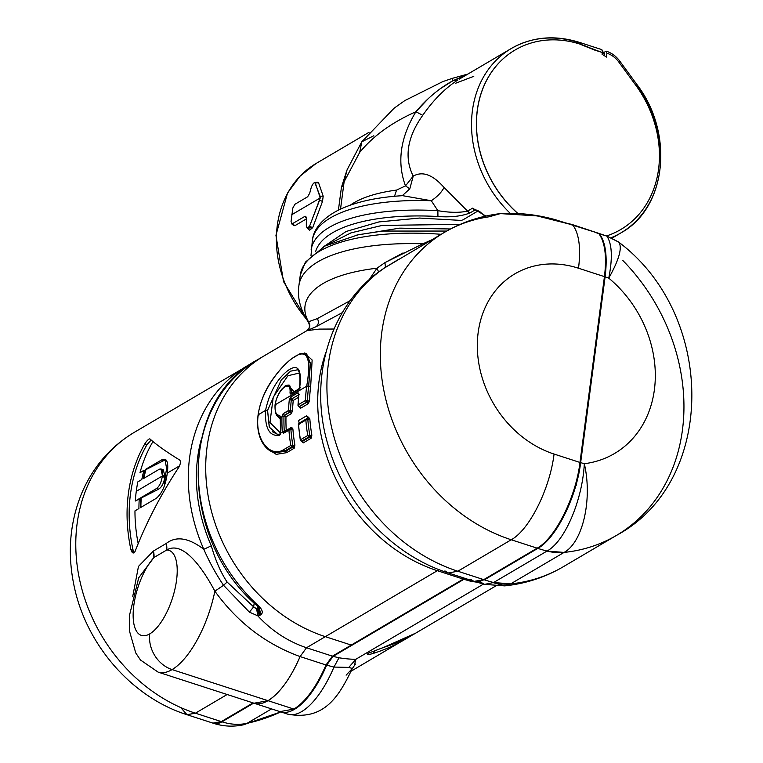 <?xml version="1.0" encoding="UTF-8"?>
<svg xmlns="http://www.w3.org/2000/svg" width="763" height="763" viewBox="0 0 763 763"><rect width="100%" height="100%" fill="white"/><g stroke="black" fill="none" stroke-linecap="round" stroke-linejoin="round"><path stroke-width="1.14" d="M410.437 636.123A157.903 131.37 59.5 0 0 410.551 636.056A157.903 131.37 -120.5 0 1 410.437 636.123A5.961 3.31 -122.5 0 0 410.494 636.094A5.961 3.31 -122.5 0 0 410.618 635.999A5.961 3.31 57.5 0 1 410.494 636.094A5.961 3.31 57.5 0 1 410.437 636.123A223.454 185.905 -120.5 0 1 405.763 638.993A223.454 185.905 59.5 0 0 410.437 636.123M495.588 586.079L415.74 633.118A223.454 185.905 -120.5 0 1 383.455 647.472L368.376 653.223C366.25 654.95 367.947 654.988 373.489 653.338A223.454 185.905 59.5 0 0 405.763 638.993A223.454 185.905 -120.5 0 1 373.489 653.338A5.961 3.243 -107.5 0 0 374.871 650.438L373.489 653.338C367.947 654.988 366.25 654.95 368.376 653.223L383.083 647.634A5.961 3.243 -107.5 0 0 383.455 647.472A223.454 185.905 59.5 0 0 415.74 633.118A223.454 185.905 59.5 0 0 420.413 630.257M280.746 711.879A223.454 185.905 -120.5 0 1 247.107 723.305L271.561 708.903L247.107 723.305A59.59 49.576 -120.5 0 1 221.976 721.808L253.707 703.114L221.976 721.808A44.693 18.074 108 0 1 213.297 723.229L221.976 721.808A59.59 49.576 59.5 0 0 247.107 723.305A223.454 185.905 59.5 0 0 280.746 711.879M354.423 665.098L355.959 659.194L483.465 584.086L355.959 659.194C352.067 659.385 346.412 658.917 338.982 657.792L333.078 656.361L463.894 579.308L470.571 581.225L472.03 580.643L470.571 581.225L463.894 579.308L333.078 656.361L326.659 665.183A74.488 30.129 108 0 1 280.269 711.726A74.488 30.129 -72 0 0 280.593 711.831A74.488 30.129 -72 0 0 326.659 665.183L333.078 656.361L338.982 657.792L333.965 667.072L326.659 665.183L333.965 667.072L338.982 657.792C346.412 658.917 352.067 659.385 355.959 659.194L354.423 665.098M346.116 675.169L352.382 668.483L348.767 667.396L355.959 659.194L348.767 667.396L333.965 667.072L348.767 667.396L352.382 668.483C339.487 694.912 325.238 721.169 287.727 714.149A74.488 30.129 -72 0 0 333.965 667.072A74.488 30.129 108 0 1 287.727 714.149L280.593 711.831M213.583 723.334C223.34 726.462 233.211 726.967 243.216 724.85A44.693 23.92 -102.4 0 0 247.107 723.305A44.693 23.92 77.6 0 1 243.216 724.85L280.813 711.908M415.74 633.118L383.083 647.634L368.376 653.223M597.639 233.344L599.279 233.526C605.641 242.071 607.586 256.521 605.107 276.874L580.653 462.607C576.513 497.39 555.969 538.516 537.81 548.378L484.391 579.842L474.519 581.444L484.391 579.842L537.81 548.378C555.969 538.516 576.513 497.39 580.653 462.607L605.107 276.874C607.586 256.521 605.641 242.071 599.279 233.526L606.9 236.12L597.639 233.344M465.506 578.526L463.894 579.308L465.506 578.526M476.875 582.198L470.571 581.225M493.489 582.751L504.686 585.879L510.657 583.886A181.747 151.198 59.5 0 0 563.151 566.814A181.747 151.198 -120.5 0 1 510.657 583.886L504.686 585.879C525.688 583.695 545.173 577.343 563.151 566.814L616.571 535.349A181.747 151.198 59.5 0 0 622.799 260.45M599.279 233.526L606.9 236.12C612.098 244.16 612.708 258.161 608.75 278.142A101.25 84.235 59.5 0 0 605.107 276.874A101.25 84.235 -120.5 0 1 608.75 278.142A110.187 91.674 -120.5 0 1 618.307 286.945A110.187 91.674 -120.5 0 1 595.312 461.567A110.187 91.674 -120.5 0 1 584.315 463.713A101.25 84.235 -120.5 0 1 580.653 462.607A101.25 84.235 59.5 0 0 584.315 463.713C582.579 499.174 565.297 541.215 547.023 551.058A172.8 143.768 -120.5 0 1 537.81 548.378A172.8 143.768 59.5 0 0 547.023 551.058L493.604 582.522A172.8 143.768 -120.5 0 1 484.391 579.842A172.8 143.768 59.5 0 0 493.604 582.522L484.543 584.372L493.604 582.522L510.657 583.886L564.067 552.422A181.747 151.198 59.5 0 0 616.571 535.349A181.747 151.198 -120.5 0 1 564.067 552.422C582.522 542.598 592.737 499.994 584.315 463.713A110.187 91.674 59.5 0 0 595.312 461.567A110.187 91.674 59.5 0 0 618.307 286.945A110.187 91.674 59.5 0 0 608.75 278.142C612.708 258.161 612.098 244.16 606.9 236.12L618.507 241.928M211.294 545.831A151.951 126.41 -120.5 0 1 200.936 440.652A151.951 126.41 59.5 0 0 211.294 545.831L203.797 549.293A157.903 131.37 -120.5 0 1 246.859 366.03A157.903 131.37 59.5 0 0 203.797 549.293L211.294 545.831C215.586 560.633 220.869 572.708 227.136 582.064C220.869 572.708 215.586 560.633 211.294 545.831M138.694 577.829L153.916 557.543A44.693 18.074 -72 0 0 133.239 611.535A44.693 18.074 -72 0 0 149.777 633.862A29.795 24.788 59.5 0 0 172.095 669.59A29.795 24.788 -120.5 0 1 149.777 633.862A44.693 18.074 -72 0 0 175.471 586.652A44.693 18.074 -72 0 0 166.725 549.999L153.916 557.543A14.898 12.389 59.5 0 0 153.373 551.058L166.181 543.514A14.898 12.389 -120.5 0 1 166.725 549.999C181.022 541.463 199.067 561.501 214.87 591.182A74.488 30.129 108 0 1 172.095 669.59A74.488 30.129 108 0 1 158.122 672.127A74.488 30.129 -72 0 0 172.095 669.59L268.004 700.682L172.095 669.59A74.488 30.129 -72 0 0 214.87 591.182C237.379 622.303 265.782 644.106 300.088 656.571C265.782 644.106 237.379 622.303 214.87 591.182L223.53 585.288L214.87 591.182C199.067 561.501 181.022 541.463 166.725 549.999L166.181 543.514C176.091 535.779 188.623 537.705 203.797 549.293C209.424 562.112 216.005 574.119 223.53 585.288L249.377 612.136L257.789 615.817C271.552 630.753 287.785 641.397 306.507 647.758L300.088 656.571A74.488 30.129 108 0 1 268.004 700.682A74.488 30.129 108 0 1 254.031 703.219L268.004 700.682L293.927 709.085L268.004 700.682C279.802 693.243 290.503 678.536 300.088 656.571L326.011 664.974L300.088 656.571L306.507 647.758L332.43 656.161L306.507 647.758L325.334 636.666L351.247 645.069L463.246 579.098L332.43 656.161L326.011 664.974C316.416 686.938 305.725 701.645 293.927 709.085C305.725 701.645 316.416 686.938 326.011 664.974L332.43 656.161L351.247 645.069L325.334 636.666A157.903 131.37 -120.5 0 1 209.653 503.742A157.903 131.37 -120.5 0 1 264.256 355.787A157.903 131.37 59.5 0 0 209.653 503.742A157.903 131.37 59.5 0 0 325.334 636.666L306.507 647.758C287.785 641.397 271.552 630.753 257.789 615.817L261.28 614.492C263.254 612.25 262.157 609.217 257.999 605.393A5.961 1.135 132.7 0 1 256.94 605.66L257.999 605.393A157.903 131.37 -120.5 0 1 256.826 360.155A157.903 131.37 59.5 0 0 257.999 605.393C262.157 609.217 263.254 612.25 261.28 614.492L258.867 607.853L257.369 609.284L257.741 606.451L257.369 609.284L253.669 606.871L249.377 612.136L223.53 585.288L227.136 582.064L253.669 606.871L254.174 603.056L253.669 606.871L227.136 582.064L223.53 585.288C216.005 574.119 209.424 562.112 203.797 549.293C188.623 537.705 176.091 535.779 166.181 543.514L153.373 551.058L138.465 566.423L132.762 596.342L138.465 566.423L153.373 551.058L153.916 557.543L138.713 577.772M480.385 581.988L484.553 584.372L474.891 581.568M470.838 579.298C474.309 582.474 478.611 582.589 483.742 579.632L537.162 548.168C555.311 538.316 575.836 497.218 579.975 462.454L604.439 276.635C606.919 256.301 604.983 241.861 598.621 233.316L596.981 233.144M463.246 579.098L464.858 578.316L463.246 579.098L437.333 570.695L439.374 569.761L437.333 570.695L463.246 579.098M221.327 721.598L253.058 702.904L221.327 721.598L195.404 713.195L227.136 694.502L195.404 713.195L221.327 721.598L212.944 723.124L187.021 714.721L195.404 713.195A157.903 131.37 -120.5 0 1 79.724 580.281A157.903 131.37 -120.5 0 1 134.326 432.316A157.903 131.37 59.5 0 0 79.724 580.281A157.903 131.37 59.5 0 0 195.404 713.195L186.906 714.683M618.793 242.157L606.9 236.12L618.793 242.157C622.484 247.632 619.136 259.62 608.75 278.142C619.136 259.62 622.484 247.632 618.793 242.157L621.273 244.093L618.793 242.157M618.164 241.709L621.273 244.093C716.228 318.123 716.028 481.949 616.571 535.349M572.183 224.532L537.142 215.919L500.385 213.602C518.458 212.534 536.732 214.546 555.197 219.649L598.621 233.316L572.174 224.532M500.385 213.602L489.016 216.806A172.8 143.768 59.5 0 0 444.4 232.381A172.8 143.768 59.5 0 0 384.647 394.309A172.8 143.768 59.5 0 0 511.239 539.765C529.388 529.913 549.913 488.816 554.062 454.052A101.298 84.273 -120.5 0 1 478.163 332.573A101.298 84.273 -120.5 0 1 578.526 268.233C580.996 247.899 579.06 233.459 572.708 224.913L598.621 233.316C604.983 241.861 606.919 256.301 604.439 276.635L578.526 268.233L604.439 276.635L579.975 462.454L554.062 454.052L579.975 462.454C575.836 497.218 555.311 538.316 537.162 548.168L511.239 539.765L537.162 548.168L483.742 579.632L457.829 571.229L511.239 539.765A172.8 143.768 -120.5 0 1 384.647 394.309A172.8 143.768 -120.5 0 1 444.4 232.381C461.653 222.271 480.318 216.015 500.385 213.602L537.142 215.919L572.708 224.913C579.06 233.459 580.996 247.899 578.526 268.233A101.298 84.273 59.5 0 0 478.163 332.573A101.298 84.273 59.5 0 0 554.062 454.052C549.913 488.816 529.388 529.913 511.239 539.765L457.829 571.229L483.742 579.632L474.243 581.358L448.32 572.956L457.829 571.229A172.8 143.768 -120.5 0 1 332.086 429.531A172.8 143.768 -120.5 0 1 385.439 267.327L398.076 259.668M584.315 463.713C592.737 499.994 582.522 542.598 564.067 552.422L547.023 551.058C565.297 541.215 582.579 499.174 584.315 463.713M564.067 552.422L510.657 583.886A59.59 49.576 -120.5 0 1 493.604 582.522L547.023 551.058A59.59 49.576 59.5 0 0 564.067 552.422M444.924 570.896L448.32 572.956C392.363 555.302 344.905 504.448 328.204 445.468C307.68 378.486 330.036 303.579 383.98 268.261L385.439 267.327A172.8 143.768 59.5 0 0 332.086 429.531A172.8 143.768 59.5 0 0 457.829 571.229L448.32 572.956M325.334 636.666L437.333 570.695L325.334 636.666M293.927 709.085L279.945 711.621L158.122 672.127L140.478 660.014L135.738 652.928L129.653 631.63L129.672 614.616L138.723 577.753M180.717 707.549L187.021 714.721C132.009 697.392 86.705 645.307 74.307 586.957C67.163 554.024 69.652 522.722 81.794 493.051C92.972 466.918 110.482 446.67 134.326 432.316L251.914 363.226M251.895 363.236A157.903 131.37 59.5 0 0 246.859 366.03M144.808 443.856A157.903 131.37 59.5 0 0 130.893 549.551C132.085 553.251 133.449 553.957 134.994 551.659C146.172 522.741 160.793 494.586 178.866 467.204C180.535 463.99 180.841 461.625 179.801 460.099C166.42 451.877 156.434 444.8 149.844 438.859C148.585 438.983 146.906 440.642 144.808 443.856C146.906 440.642 148.585 438.983 149.844 438.859C156.434 444.8 166.42 451.877 179.801 460.099C180.841 461.625 180.535 463.99 178.866 467.204C160.793 494.586 146.172 522.741 134.994 551.659L133.086 553.013L130.893 549.551L133.115 550.276L134.221 552.813L133.115 550.276L130.893 549.551A157.903 131.37 -120.5 0 1 144.808 443.856L147.03 444.571L144.808 443.856M249.377 612.136L253.669 606.871L256.711 609.294L257.789 615.817L249.377 612.136M257.789 615.817L256.711 609.294L257.369 609.284L259.859 615.331L257.789 615.817M257.369 609.284L258.791 608.445A5.961 4.96 59.5 0 0 261.28 614.492L259.859 615.331A5.961 4.96 -120.5 0 1 257.369 609.284M325.944 352.315A157.903 131.37 59.5 0 0 437.333 570.695A157.903 131.37 -120.5 0 1 325.944 352.315M316.206 326.64L342.329 312.63L316.206 326.64C318.657 324.351 319.039 321.671 317.341 318.61L350.341 300.555L317.341 318.61C319.039 321.671 318.657 324.351 316.206 326.64L306.993 330.627L316.206 326.64M319.172 329.101L306.993 330.627C310.169 328.138 310.675 325.181 308.5 321.757L317.341 318.61L308.5 321.757C310.675 325.181 310.169 328.138 306.993 330.627L319.172 329.101L333.946 329.025M305.849 419.955L307.336 418.572L307.823 419.23A159.4 132.609 59.5 0 0 309.854 435.625L310.045 436.932L301.938 441.577L303.273 442.874A1.488 1.24 59.5 0 0 302.177 441.567L310.045 436.932A1.488 1.24 -120.5 0 1 311.142 438.239L309.854 435.625L311.857 435.168L309.854 435.625A159.4 132.609 -120.5 0 1 307.823 419.23L309.845 418.916L307.823 419.23L307.336 418.572L308.548 417.285L309.845 418.916A157.903 131.37 59.5 0 0 311.857 435.168L311.142 438.239L303.273 442.874L301.709 441.148L303.273 442.874L311.142 438.239L311.857 435.168A157.903 131.37 -120.5 0 1 309.845 418.916L308.548 417.285L306.726 418.353L308.548 417.285L306.478 415.864L307.994 418.429L306.278 418.992M293.25 400.441L298.467 397.361L293.25 400.441L291.838 398.858L298.714 394.814L291.838 398.858L293.25 400.441A157.903 131.37 59.5 0 0 292.525 410.79A157.903 131.37 -120.5 0 1 293.25 400.441L291.323 399.936L293.25 400.441M291.323 413.699L292.525 410.79A1.488 0.505 2.1 0 1 290.512 410.933A159.4 132.609 -120.5 0 1 291.294 399.926L291.79 398.849L298.724 394.767L291.79 398.849L291.294 399.926A159.4 132.609 59.5 0 0 290.512 410.933L292.525 410.79L291.323 413.699L290.198 412.068L290.512 410.933L290.198 412.068A1.488 1.24 -120.5 0 1 291.323 413.699L285.982 416.846L291.323 413.699M285.41 431.066L284.275 431.267A159.4 132.609 -120.5 0 1 283.979 416.436L285.982 416.846A157.903 131.37 59.5 0 0 286.249 430.408L291.59 427.261L292.887 428.901A157.903 131.37 59.5 0 0 294.909 445.153L294.194 448.215L286.65 452.669L276.187 454.357L266.506 447.967L276.187 454.357L286.65 452.669L294.194 448.215L294.909 445.153A157.903 131.37 -120.5 0 1 292.887 428.901L291.59 427.261L286.249 430.408A157.903 131.37 -120.5 0 1 285.982 416.846L284.57 415.387L290.198 412.068L284.294 415.301L289.921 411.982L288.509 410.494A160.888 133.849 -120.5 0 1 289.282 399.965A1.488 0.553 6.1 0 1 291.294 399.926L291.79 398.849A1.488 1.24 -120.5 0 1 290.674 397.075L298.047 392.735A1.488 1.24 59.5 0 0 298.762 394.299M310.694 386.24L312.134 359.993L304.475 352.983L312.134 359.993L310.694 386.24L308.681 386.24L310.436 363.379L306.488 353.479L310.436 363.379L308.681 386.24A1.488 0.563 -172.5 0 0 310.694 386.24A157.903 131.37 59.5 0 0 309.482 400.804A157.903 131.37 -120.5 0 1 310.694 386.24M308.271 403.713L309.482 400.804A1.488 0.505 2.1 0 1 307.46 400.947A159.4 132.609 -120.5 0 1 308.681 386.24L310.188 363.341L305.753 353.24L310.188 363.341L308.681 386.24L306.678 386.24C311.285 359.755 307.861 349.568 296.387 355.682C283.607 362.539 261.07 389.34 258.247 414.767L265.543 410.465C264.799 428.367 269.463 436.646 279.554 435.272L280.67 432.239A160.888 133.849 -120.5 0 1 280.402 417.065L279.601 415.368C276.092 415.272 274.623 411.743 275.195 404.781L306.678 386.24A1.488 0.563 7.5 0 1 308.681 386.24A159.4 132.609 59.5 0 0 307.46 400.947L309.482 400.804L308.271 403.713L307.146 402.091L307.46 400.947L307.146 402.091A1.488 1.24 -120.5 0 1 308.271 403.713L300.403 408.348L308.271 403.713M299.325 406.784L300.403 408.348A1.488 1.24 59.5 0 0 299.277 406.727L307.146 402.091L299.277 406.727L300.403 408.348L299.325 406.784M422.864 243.807L431.639 239.897L422.864 243.807L423.303 244.809L422.864 243.807A156.415 59.409 -172.5 0 0 298.915 285.524A156.415 59.409 7.5 0 1 422.864 243.807L384.953 262.615L385.439 267.327L384.953 262.615L376.979 268.214L384.953 262.615L403.093 252.906M444.4 232.381L383.98 268.261M151.169 440.041L147.03 444.571A155.518 129.386 59.5 0 0 133.115 550.276A155.518 129.386 -120.5 0 1 147.03 444.571L151.169 440.041M259.201 607.634L259.229 608.512L256.94 605.66C179.095 538.716 178.199 401.948 256.826 360.155L306.697 330.789L308.634 328.853C309.692 327.05 309.644 324.904 308.471 322.396L308.481 322.406C300.298 309.644 297.112 297.351 298.915 285.524L300.288 275.071A156.415 59.409 7.5 0 1 441.148 234.298A156.415 59.409 -172.5 0 0 300.288 275.071L305.343 262.186L324.714 246.106L358.295 234.737L382.616 231.046L446.689 231.065M299.163 423.141L298.61 420.499L306.478 415.864M289.015 410.608L283.168 413.641L281.957 416.588A160.888 133.849 59.5 0 0 282.253 431.562L284.275 431.267L282.253 431.562A160.888 133.849 -120.5 0 1 281.957 416.588A1.488 0.496 1.5 0 1 283.979 416.436L284.513 415.368L284.122 416.474L284.57 415.387L285.982 416.846L283.979 416.436A159.4 132.609 59.5 0 0 284.275 431.267L284.761 431.868L284.275 431.267L286.23 430.437M291.59 427.261A1.488 1.24 -120.5 0 1 291.046 428.415L289.587 428.787L291.59 427.261M292.887 428.901L290.875 429.207L290.388 428.558L290.875 429.207L290.388 428.558L290.875 429.207L292.887 428.901M288.891 429.931L290.875 429.207A159.4 132.609 59.5 0 0 292.906 445.611L293.097 446.918L285.543 451.362L274.337 452.678L285.543 451.362L286.65 452.669A1.488 1.24 59.5 0 0 285.543 451.362L293.097 446.918A1.488 1.24 -120.5 0 1 294.194 448.215L292.906 445.611L294.909 445.153L292.906 445.611A159.4 132.609 -120.5 0 1 290.875 429.207L283.559 433.184A1.488 1.24 -120.5 0 1 284.103 432.011L289.587 428.787M298.734 406.088L299.277 406.727L306.869 401.996L305.458 400.518A160.888 133.849 -120.5 0 1 306.678 386.24A160.888 133.849 59.5 0 0 305.458 400.518L298.161 404.81L298.886 406.679L299.563 407.108L299.506 406.555M378.648 272.057L376.979 268.214L378.648 272.057M370.103 278.237L376.979 268.214A147.688 56.1 -172.5 0 0 308.5 321.757A147.688 56.1 7.5 0 1 376.979 268.214L370.103 278.237L369.483 279.554L370.103 278.237L370.57 278.59L370.103 278.237M450.532 228.976L399.65 228.147L356.874 235.042L399.65 228.147L450.532 228.976M328.624 244.17L351.094 232.829L382.32 225.4L460.213 224.351L382.044 225.438L350.961 232.877L328.624 244.17M166.725 549.999A44.693 18.074 108 0 1 175.471 586.652A44.693 18.074 108 0 1 149.777 633.862A44.693 18.074 108 0 1 133.239 611.535A44.693 18.074 108 0 1 153.916 557.543L166.725 549.999M152.943 441.548A154.927 128.89 59.5 0 0 140.001 472.621L144.36 470.418L140.001 472.621A154.927 128.89 -120.5 0 1 152.943 441.548M137.826 481.892A154.927 128.89 59.5 0 0 136.262 491.353A154.927 128.89 59.5 0 0 135.309 501.014L139.658 498.811L135.309 501.014A154.927 128.89 -120.5 0 1 136.262 491.353A154.927 128.89 -120.5 0 1 137.826 481.892L141.784 479.555A154.927 128.89 -120.5 0 1 143.969 470.285L140.001 472.621L143.969 470.285A154.927 128.89 59.5 0 0 141.784 479.555L137.826 481.892M134.965 510.876A154.927 128.89 59.5 0 0 138.189 543.59A154.927 128.89 -120.5 0 1 134.965 510.876L138.933 508.54A154.927 128.89 -120.5 0 1 139.267 498.678L135.309 501.014L139.267 498.678A154.927 128.89 59.5 0 0 138.933 508.54L134.965 510.876M179.582 465.831L167.288 473.079A154.927 128.89 -120.5 0 1 167.355 472.535C168.699 461.72 166.696 457.562 161.346 460.051L145.39 469.445A154.927 128.89 59.5 0 0 143.215 478.716L159.162 469.321C161.861 468.139 162.929 470.189 162.376 475.473A154.927 128.89 59.5 0 0 162.3 476.017L136.262 491.353L162.3 476.017A154.927 128.89 59.5 0 0 162.233 476.56C161.336 482.235 159.477 486.203 156.644 488.444L140.697 497.838A154.927 128.89 59.5 0 0 140.354 507.71L156.31 498.306C161.947 493.613 165.581 485.392 167.211 473.623A154.927 128.89 -120.5 0 1 167.288 473.079L179.582 465.831M299.468 423.207L298.552 424.362L299.468 423.207M306.659 418.734L307.336 418.572M305.849 420.06L298.552 424.362A160.888 133.849 59.5 0 0 300.46 439.784L301.29 441.272L309.32 436.703L309.854 435.625L307.756 435.482A160.888 133.849 -120.5 0 1 305.849 420.06L307.823 419.23L305.849 420.06A160.888 133.849 59.5 0 0 307.756 435.482L300.46 439.784L301.29 441.272L300.46 439.784A160.888 133.849 -120.5 0 1 298.552 424.362L305.849 420.06M302.177 441.567L300.326 440.289L298.362 424.514L298.991 423.236M310.045 436.932L309.32 436.703L310.045 436.932M299.106 424.362L298.552 424.362M283.559 433.184L282.253 431.562L283.559 433.184L288.9 430.046A160.888 133.849 59.5 0 0 290.808 445.468L292.448 445.582L292.181 446.632L284.647 451.076L273.593 452.44L285.543 451.362L284.647 451.076L292.181 446.632L293.097 446.918L292.372 446.679L292.906 445.611L290.808 445.468A160.888 133.849 -120.5 0 1 288.9 430.046L290.388 428.558M305.963 400.623L307.46 400.947L306.926 402.015L307.327 400.918M298.848 406.66L297.971 405.306L298.753 394.509A1.488 0.553 6.1 0 1 298.934 394.28A160.888 133.849 59.5 0 0 298.161 404.81A160.888 133.849 -120.5 0 1 298.934 394.28L298.047 392.735L290.674 397.075L291.79 398.849L291.294 399.926L289.282 399.965L290.674 397.075L289.282 399.965A160.888 133.849 59.5 0 0 288.509 410.494L290.512 410.933L289.969 412.001L290.379 410.895M298.877 394.767A1.488 0.553 6.1 0 1 298.753 394.509L298.743 393.975L299.334 394.471M575.989 485.03L576.599 485.125M323.693 246.649L346.116 231.475L378.934 221.928L419.526 218.056L461.911 220.459M162.376 475.473L164.922 476.293A151.999 126.458 59.5 0 0 164.779 477.39L162.233 476.56A154.927 128.89 -120.5 0 1 162.3 476.017A154.927 128.89 -120.5 0 1 162.376 475.473L160.964 468.968L159.162 469.321L143.215 478.716A154.927 128.89 -120.5 0 1 145.39 469.445L145.924 469.626A154.326 128.384 59.5 0 0 143.854 478.334A154.326 128.384 -120.5 0 1 145.924 469.626L161.346 460.051L163.454 460.738L145.924 469.626L163.454 460.738L161.346 460.051L164.942 459.297L167.355 472.535A154.927 128.89 59.5 0 0 167.288 473.079A154.927 128.89 59.5 0 0 167.211 473.623C165.581 485.392 161.947 493.613 156.31 498.306L140.354 507.71A154.927 128.89 -120.5 0 1 140.697 497.838L141.222 498.01A154.326 128.384 59.5 0 0 140.888 507.395A154.326 128.384 -120.5 0 1 141.222 498.01L156.644 488.444L158.742 489.121L141.222 498.01L158.742 489.121L156.644 488.444C159.477 486.203 161.336 482.235 162.233 476.56L164.779 477.39C163.864 483.055 161.851 486.966 158.742 489.121C161.851 486.966 163.864 483.055 164.779 477.39A151.999 126.458 -120.5 0 1 164.922 476.293L162.376 475.473M163.244 469.703L164.922 476.293L163.244 469.703L160.955 468.968M166 459.946L163.454 460.738L166 459.946M309.129 436.655L307.756 435.482L309.396 435.597L309.129 436.655L309.854 435.625L309.32 436.703L301.29 441.272L300.746 440.699L300.46 439.784L307.756 435.482L309.129 436.655M301.452 441.338L301.137 440.766M300.746 440.699L301.29 441.272M290.808 445.468L283.54 449.741C270.541 457.981 254.413 439.993 258.247 414.767C254.413 439.993 270.541 457.981 283.54 449.741L290.808 445.468L292.181 446.632L290.808 445.468M289.921 411.982L284.294 415.301A1.488 1.24 -120.5 0 1 283.168 413.641L288.509 410.494L288.996 411.391M283.979 416.436L284.294 415.301L283.979 416.436L281.957 416.588L283.168 413.641L284.294 415.301L283.979 416.436M292.372 446.679L292.906 445.611L292.372 446.679M284.647 451.076A1.488 1.24 -120.5 0 1 283.54 449.741L284.647 451.076M258.829 415.606L258.247 414.767C261.07 389.34 283.607 362.539 296.387 355.682C307.861 349.568 311.285 359.755 306.678 386.24L275.195 404.781C277.322 389.101 291.542 378.353 289.988 393.126L290.846 394.166L298.323 389.769L299.83 386.641C301.852 368.586 297.713 363.341 287.413 370.904C276.654 379.621 269.368 392.783 265.562 410.37L258.247 414.767M306.869 401.996L299.001 406.631L298.161 404.81L305.458 400.518L305.944 401.405M299.163 394.5L298.047 392.735L298.924 394.28M299.001 406.631L298.61 406.05M612.04 238.113L620.863 232.925A107.259 89.233 -120.5 0 1 611.182 237.713A107.259 89.233 59.5 0 0 620.863 232.925A107.259 89.233 59.5 0 0 636.332 84.588A107.259 89.233 -120.5 0 1 636.456 84.769M477.981 210.989L462.721 219.982L477.981 210.989L474.967 210.016L477.981 210.989M485.058 216.244L480.194 211.98L477.037 210.121L474.967 210.016L472.545 208.175L467.557 211.113C459.44 212.848 449.541 212.696 437.857 210.664A148.966 56.576 -172.5 0 0 311.104 249.997A148.966 56.576 7.5 0 1 437.857 210.664A4.473 0.792 93.3 0 0 437.943 216.52L437.857 210.664C449.541 212.696 459.45 212.848 467.557 211.113L469.979 212.953A4.473 3.72 -120.5 0 1 467.557 211.113L472.545 208.175A4.473 3.72 59.5 0 0 474.967 210.016L469.979 212.953C461.51 216.263 450.828 217.455 437.943 216.52A144.503 54.888 -172.5 0 0 315.577 251.8A144.503 54.888 7.5 0 1 437.943 216.52C450.828 217.455 461.51 216.263 469.979 212.953L474.967 210.016L477.047 210.121M165.352 476.589A151.951 126.41 59.5 0 0 164.455 485.526A151.951 126.41 -120.5 0 1 165.352 476.589A151.951 126.41 -120.5 0 1 167.593 463.99A151.951 126.41 59.5 0 0 165.352 476.589L166.916 475.664L165.352 476.589M280.221 417.113L279.134 416.96L280.221 417.113M275.777 405.62L275.195 404.781C274.623 411.743 276.092 415.272 279.601 415.368L280.994 417.762M279.077 416.951L279.134 416.96C276.235 416.522 274.861 412.545 275.014 405.01L275.195 404.781C277.322 389.101 291.542 378.353 289.988 393.126L292.019 392.859L292.324 393.241L290.846 394.166A1.488 1.24 -120.5 0 1 291.39 393.317L298.867 388.92A1.488 1.24 59.5 0 0 298.323 389.769L299.802 388.834M280.383 417.533A1.488 0.496 1.6 0 1 280.221 417.294A1.488 0.496 1.6 0 1 280.402 417.065A160.888 133.849 59.5 0 0 280.67 432.239L280.164 416.722L280.65 417.094M280.67 432.239L281.261 432.793L280.67 432.239L279.554 435.272L280.841 433.918L279.554 435.272C269.463 436.646 264.799 428.367 265.543 410.465L267.555 410.465L269.263 427.099L277.465 434.309L272.257 431.658M269.387 427.375L267.565 410.36L265.562 410.37C269.368 392.783 276.654 379.621 287.413 370.904C297.713 363.341 301.852 368.586 299.83 386.641L298.323 389.769L290.846 394.166L289.988 393.126L292.029 392.945M300.384 387.68L299.63 386.946C300.918 371.171 297.923 369.778 297.436 369.817L290.579 371.161L281.242 379.974L267.565 410.399L281.242 379.974L290.579 371.161L297.484 369.845M300.364 387.795L299.63 386.946M289.539 385.258L292.019 392.859L289.425 385.22C286.936 385.038 285.314 385.468 284.561 386.517L282.119 388.844C278.438 393.231 276.072 398.62 275.014 405.01M620.863 232.925C666.738 207.994 674.425 133.191 636.8 84.388L635.817 85.303A104.283 86.753 -120.5 0 1 606.738 235.881A104.283 86.753 59.5 0 0 635.817 85.303L636.332 84.588M299.373 373.04L287.928 375.72L273.259 397.084L269.959 422.559L280.488 432.964L269.959 422.559L273.259 397.094L287.928 375.72L299.373 373.04M277.751 434.338L280.383 433.975L280.488 432.459M292.324 393.241L289.654 385.296L292.372 393.25M605.879 51.312L604.344 52.208L605.879 51.312L606.938 53.2L606.432 57.072A104.035 86.553 59.5 0 0 602.074 54.268L602.303 52.533L580.328 44.302L594.215 49.91A104.035 86.553 59.5 0 0 535.492 41.86A104.035 86.553 59.5 0 0 515.054 50.024A104.035 86.553 59.5 0 0 517.791 213.363A104.035 86.553 -120.5 0 1 477.028 113.105A104.035 86.553 -120.5 0 1 535.492 41.86A104.035 86.553 -120.5 0 1 594.215 49.91L602.303 52.533A4.473 1.812 -72 0 0 601.54 49.538A4.473 1.812 108 0 1 602.303 52.533A4.473 1.698 7.5 0 1 604.592 54.373A4.473 1.698 -172.5 0 0 602.303 52.533L602.074 54.268A104.035 86.553 -120.5 0 1 606.432 57.072L606.938 53.2L605.879 51.312L606.432 51.207C611.764 53 616.218 56.319 619.814 61.145L619.346 61.355M635.817 85.303L618.831 62.07L619.814 61.145L618.831 62.07A22.385 18.627 59.5 0 0 606.938 53.2A22.385 18.627 -120.5 0 1 618.831 62.07L635.817 85.303M472.545 208.175L485.878 216.063L472.545 208.175M511.286 48.508C532.04 36.748 554.787 34.716 579.508 42.394A4.473 1.812 108 0 1 580.328 44.225A4.473 1.812 -72 0 0 579.508 42.394A4.473 1.812 -72 0 0 578.669 42.547A107.259 89.233 59.5 0 0 511.286 48.508A107.259 89.233 59.5 0 0 509.97 213.087A107.259 89.233 -120.5 0 1 511.286 48.508L459.383 79.075M373.803 135.747L361.815 141.794L359.678 152.409L344.132 181.728L359.678 152.409C373.107 135.995 391.848 122.442 415.911 111.741C400.279 137.626 396.808 162.347 405.487 185.886L413.222 176.139L409.798 188.823L402.273 195.7L409.798 188.823L413.222 176.139L405.487 185.886C396.808 162.347 400.279 137.626 415.911 111.741L422.75 115.299C407.184 137.187 403.999 157.474 413.222 176.139C422.502 170.883 432.774 174.651 444.047 187.46C441.682 192.181 437.437 196.606 431.295 200.736A148.966 56.576 -172.5 0 0 312.363 240.431A148.966 56.576 7.5 0 1 431.295 200.736L437.857 210.664L431.295 200.736C437.437 196.606 441.682 192.181 444.047 187.46L467.557 211.113L444.047 187.46C432.774 174.651 422.502 170.883 413.222 176.139C403.999 157.474 407.184 137.187 422.75 115.299C433.413 99.972 445.144 88.184 457.943 79.943L453.003 80.668L466.479 74.898L453.003 80.668L457.943 79.943C445.144 88.184 433.413 99.972 422.75 115.299L415.911 111.741C426.984 98.494 439.345 88.136 453.003 80.668L439.316 89.366M346.259 172.295L341.452 187.221L338.41 210.121L341.452 187.221L343.703 184.951L341.452 187.221L346.259 172.295M306.173 318.762A107.259 89.233 -120.5 0 1 316.149 163.444A107.259 89.233 59.5 0 0 306.173 318.762M308.586 228.061L312.677 227.689L322.491 201.451L323.188 196.158L318.591 182.834L317.589 182.357M294.928 225.657L293.812 225.619L291.542 223.721L292.353 223.74L291.046 221.632L292.839 207.975L294.919 204.274L307.651 196.778L309.692 193.22L311.342 187.116C312.925 183.511 314.232 182.119 315.262 182.92L318.591 182.834L323.188 196.158L320.117 196.234L314.795 182.462L317.999 182.243L318.591 182.834L315.262 182.92C314.232 182.119 312.925 183.511 311.342 187.116L309.692 193.22L307.651 196.778L294.919 204.274L292.839 207.975L291.046 221.632L292.353 223.74L294.928 225.657L306.364 218.924L294.928 225.657L292.353 223.74L305.086 216.244L305.925 216.349M280.183 418.725L277.284 415.825L280.183 418.725M288.261 385.038L294.07 391.734L288.261 385.038M455.74 83.196L473.785 76.338M431.295 200.736L402.616 195.671L431.295 200.736M515.015 50.053A104.035 86.553 59.5 0 0 517.638 213.354A104.035 86.553 -120.5 0 1 514.977 50.072A104.035 86.553 -120.5 0 1 515.015 50.053M315.262 182.92L320.26 197.922L291.771 214.708L320.26 197.922L309.559 226.249C308.023 229.272 306.936 228.976 306.306 225.371L306.373 218.39L305.086 216.244L306.354 217.646L305.086 216.244L306.373 218.39L306.306 225.371L307.222 228.156L309.559 226.249L319.602 200.116L320.117 196.234L323.188 196.158L322.491 201.451L319.602 200.116L322.491 201.451L312.677 227.689L309.559 226.249L312.677 227.689L309.644 230.178L307.222 228.156M405.487 185.886L396.56 190.082A125.132 47.525 -172.5 0 0 350.37 205.123A125.132 47.525 7.5 0 1 396.56 190.082L405.487 185.886L409.798 188.823L405.487 185.886M361.71 141.937L347.031 169.92L344.132 181.728L340.527 209.1M467.91 74.059L452.354 78.341L453.003 80.668L452.354 78.341L442.74 81.631L404.8 100.602L394.08 108.232L361.815 141.784L359.678 152.409C373.107 135.995 391.848 122.442 415.911 111.741L427.824 99.123M394.519 196.282L396.56 190.082L394.519 196.282M305.086 216.244L292.353 223.74M604.048 55.05A4.473 1.698 -172.5 0 0 604.592 54.373L601.54 49.538A4.473 1.812 -72 0 0 600.7 49.69M410.694 635.96L351.266 671.097M355.463 664.039L352.382 668.483M504.686 585.879L484.553 584.372M301.28 441.367L302.167 441.701L301.89 440.938M274.337 452.678L273.593 452.44L274.337 452.678M306.478 353.479L299.964 353.727L291.914 358.515C285.734 363.188 279.477 369.902 273.144 378.648C265.133 389.855 260.107 401.967 258.066 414.996C256.73 426.574 258.352 436.064 262.949 443.465C265.829 448.024 269.387 451.019 273.602 452.44M306.535 418.801L298.962 423.265M298.867 388.92L299.601 387.175M310.989 255.634L312.363 240.431C313.126 231.523 319.792 219.773 338.019 210.321C354.537 202.166 376.073 197.283 402.616 195.671L402.654 195.671M636.8 84.388L619.814 61.145M369.101 132.257L316.149 163.444L299.993 176.196L287.527 193.049L275.939 235.319L283.531 281.623L308.681 322.711M579.508 42.394L601.54 49.538M604.41 55.737L604.592 54.373"/></g></svg>
